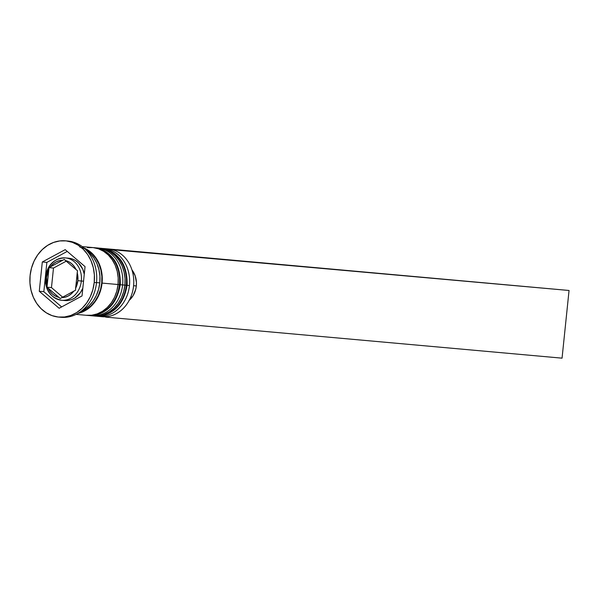 <?xml version="1.0" encoding="UTF-8"?>
<svg xmlns="http://www.w3.org/2000/svg" width="599" height="599" viewBox="0 0 599 599"><rect width="100%" height="100%" fill="white"/><g stroke="black" fill="none" stroke-linecap="round" stroke-linejoin="round"><path stroke-width="0.9" d="M101.366 248.323A34.023 28.662 95.1 0 1 126.718 285.304L127.123 285.334L126.718 285.304A34.023 28.662 -84.9 0 0 101.276 248.315A34.023 28.662 -84.9 0 0 101.044 248.293M122.758 284.907L126.262 285.266A34.023 28.662 -84.9 0 0 100.909 248.286M100.13 248.218A34.023 28.662 95.1 0 1 100.819 248.271A34.023 28.662 95.1 0 1 126.262 285.266L126.718 285.304L126.262 285.266A34.023 28.662 95.1 0 1 94.717 316.055L95.174 316.092A34.023 28.662 -84.9 0 0 126.718 285.304A34.023 28.662 95.1 0 1 95.076 316.085M94.949 316.07A34.023 28.662 -84.9 0 0 95.174 316.092C112.829 315.636 123.484 305.378 127.123 285.334C127.587 264.451 118.969 252.112 101.276 248.315L100.123 248.218M94.62 316.04A34.023 28.662 -84.9 0 0 126.262 285.266M94.522 247.709A34.023 28.662 95.1 0 1 119.875 284.69L120.279 284.72L119.875 284.69A34.023 28.662 -84.9 0 0 94.425 247.701A34.023 28.662 -84.9 0 0 94.2 247.679M115.914 284.293L119.418 284.645A34.023 28.662 -84.9 0 0 94.065 247.664M88.098 315.456A34.023 28.662 -84.9 0 0 88.33 315.478C105.986 315.014 116.633 304.764 120.279 284.72L122.615 284.937L120.279 284.697C120.736 263.837 112.118 251.49 94.425 247.701L93.279 247.604A34.023 28.662 95.1 0 1 93.968 247.657A34.023 28.662 95.1 0 1 119.418 284.645L119.875 284.69L119.418 284.645A34.023 28.662 95.1 0 1 87.873 315.433L88.33 315.478A34.023 28.662 -84.9 0 0 119.875 284.69A34.023 28.662 95.1 0 1 88.233 315.471M87.776 315.426A34.023 28.662 -84.9 0 0 119.418 284.645M61.562 300.256A21.264 17.918 -84.9 0 0 81.344 281.021L83.546 281.216L81.344 281.021A21.264 17.918 95.1 0 1 61.63 300.264A21.264 17.918 95.1 0 1 45.719 277.142A21.264 17.918 95.1 0 1 65.441 257.899A21.264 17.918 95.1 0 1 81.344 281.021L77.84 280.661A18.711 15.769 95.1 0 1 75.609 288.261L75.496 290.29L73.827 291.129A18.711 15.769 95.1 0 1 61.719 297.651L60.237 298.504L58.777 297.329A18.711 15.769 95.1 0 1 48.272 288.344L46.999 287.183L51.469 287.587L46.999 287.183L49.021 267.648L62.61 260.266L59.234 260.707L55.992 261.988L53.034 264.047L50.496 266.787L64.273 259.427L76.058 269.572L74.134 266.338L71.663 263.687L68.758 261.741L65.546 260.587L77.518 270.748L75.609 288.261L77.84 280.661L77.211 272.755L75.496 290.29L61.719 297.651L65.096 297.209L68.331 295.928L71.288 293.869L73.827 291.129L60.237 298.504L48.272 288.344L50.189 291.578L52.66 294.229L55.565 296.176L58.777 297.329L46.999 287.183L47.111 285.161A18.711 15.769 95.1 0 1 46.49 277.255L47.111 285.161L48.714 269.655L46.49 277.255L45.322 277.112L46.49 277.255A18.711 15.769 95.1 0 1 48.714 269.655L49.021 267.648L50.496 266.787A18.711 15.769 95.1 0 1 62.61 260.266L64.273 259.427L65.546 260.587A18.711 15.769 95.1 0 1 76.058 269.572L77.518 270.748L77.211 272.755A18.711 15.769 95.1 0 1 77.84 280.661L81.344 281.021A21.264 17.918 -84.9 0 0 65.501 257.907M68.915 258.214L72.344 259L75.564 260.565L78.439 262.856L82.752 269.228L84.264 274.23A21.264 17.918 -84.9 0 0 68.63 258.191L65.441 257.899C54.277 258.206 47.576 264.616 45.322 277.112L45.719 277.142M106.06 248.832A34.023 28.662 95.1 0 1 133.57 285.918A34.023 28.662 -84.9 0 0 108.12 248.929L104.009 248.563A34.023 28.662 95.1 0 1 129.459 285.551A34.023 28.662 -84.9 0 0 102.646 248.48A34.023 28.662 95.1 0 1 104.009 248.563M127.123 285.311L129.459 285.551A34.023 28.662 95.1 0 1 97.914 316.339A34.023 28.662 95.1 0 1 96.559 316.182A34.023 28.662 -84.9 0 0 129.459 285.551L127.123 285.311M91.063 315.725A34.023 28.662 95.1 0 1 89.708 315.561A34.023 28.662 -84.9 0 0 122.615 284.937A34.023 28.662 95.1 0 1 91.063 315.725L93.347 315.928A34.023 28.662 -84.9 0 0 124.899 285.139L122.615 284.937A34.023 28.662 -84.9 0 0 95.803 247.859A34.023 28.662 95.1 0 1 97.165 247.941A34.023 28.662 95.1 0 1 122.615 284.937L124.899 285.139A34.023 28.662 -84.9 0 0 99.449 248.151L97.165 247.941M66.736 240.963A38.276 32.249 95.1 0 1 96.506 282.653A38.276 32.249 -84.9 0 0 67.874 241.038L65.59 240.835A38.276 32.249 95.1 0 1 94.223 282.451L96.506 282.653L94.223 282.451L94.372 274.948L93.287 267.611L91.003 260.707L87.619 254.5L83.246 249.236L78.065 245.118L72.277 242.296L66.1 240.88L59.765 240.933L53.528 242.445L47.62 245.365L42.274 249.566L37.692 254.904L34.046 261.164L31.485 268.112L30.1 275.473A38.276 32.249 95.1 0 1 65.59 240.835M76.11 314.378L86.503 315.314A34.023 28.662 -84.9 0 0 118.048 284.525L102.07 283.087L102.204 276.424L101.238 269.902L99.209 263.762L96.199 258.244L92.313 253.564L87.709 249.903L83.815 247.874A34.023 28.662 95.1 0 1 102.07 283.087L118.048 284.525A34.023 28.662 -84.9 0 0 92.598 247.537L82.205 246.601M96.514 282.586L99.793 282.878A34.023 28.662 -84.9 0 0 86.428 250.36L90.03 253.362L93.916 258.042L96.933 263.553L98.962 269.692L99.928 276.221L99.793 282.878L96.514 282.586M79.862 247.043A33.604 28.31 95.1 0 1 101.718 283.05A33.604 28.31 95.1 0 1 79.105 312.685L86.338 309.473L91.033 305.782L95.054 301.102L98.251 295.607L100.505 289.512L101.718 283.05L101.852 276.468L100.894 270.022L98.895 263.964L95.915 258.521L92.081 253.901L84.848 248.795M128.92 300.586L133.113 295.636L135.718 289.362L136.317 285.955L133.592 285.708L136.317 285.955A20.418 17.199 -84.9 0 0 131.945 269.894L135.164 275.795L136.43 282.488L136.317 285.955A20.418 17.199 -84.9 0 1 129.212 300.339M30.1 275.473L29.95 282.968L31.036 290.305L33.319 297.209L36.711 303.416L41.076 308.68L46.258 312.798L52.046 315.621L58.23 317.036L64.557 316.983L70.794 315.471L76.702 312.558L82.048 308.35L86.638 303.012L90.277 296.752L92.838 289.811L94.223 282.451A38.276 32.249 95.1 0 1 58.732 317.081A38.276 32.249 95.1 0 1 30.1 275.473M65.194 249.648L85.051 266.63L82.026 295.936L59.136 308.268L39.272 291.286L42.304 261.98L65.194 249.648L85.051 266.63L82.026 295.936L59.136 308.268L39.272 291.286L43.839 291.698L61.637 306.92L43.839 291.698L39.272 291.286L42.304 261.98L46.864 262.392L45.464 275.974L46.864 262.392L42.304 261.98L65.194 249.648M58.732 317.081L61.016 317.29A38.276 32.249 -84.9 0 0 96.506 282.653A38.276 32.249 95.1 0 1 59.878 317.163M80.932 311.428A34.023 28.662 -84.9 0 0 99.793 282.878L98.558 289.422L96.282 295.599L93.047 301.162L88.974 305.902L84.219 309.646L80.932 311.428M102.07 283.087L100.842 289.631L98.565 295.801L95.323 301.364L91.25 306.111L86.496 309.848L81.247 312.438L77.915 313.404A34.023 28.662 95.1 0 0 102.07 283.087M86.054 315.269L91.677 315.224L97.225 313.876L102.474 311.285L107.228 307.549L111.302 302.802L114.544 297.239L116.82 291.069L118.048 284.525L118.183 277.861L117.217 271.34L115.188 265.2L112.178 259.681L108.292 255.002L103.687 251.34L98.543 248.832L93.047 247.582L87.424 247.627M92.897 315.883L98.528 315.838L104.069 314.497L109.325 311.899L114.08 308.163L118.153 303.423L121.387 297.853L123.664 291.683L124.899 285.139L125.034 278.475L124.068 271.953L122.039 265.814L119.021 260.303L115.135 255.623L110.538 251.954L105.387 249.446L99.404 248.143M97.914 316.339L102.017 316.706A34.023 28.662 -84.9 0 0 133.57 285.918A34.023 28.662 95.1 0 1 99.973 316.437M45.224 278.258L43.839 291.698L45.224 278.258M67.253 251.408L46.864 262.392L67.253 251.408M45.322 277.112C45.015 290.133 50.451 297.845 61.63 300.264L64.819 300.548A21.264 17.918 -84.9 0 0 82.827 288.164L80.326 292.731L74.808 298.032L71.521 299.657L68.061 300.496L64.542 300.526M51.469 287.587L62.648 297.149L51.469 287.587L53.491 268.045L49.021 267.648L53.491 268.045L51.469 287.587M66.242 261.179L53.491 268.045L66.242 261.179M105.626 316.766L102.212 316.729L105.626 316.766M105.454 248.69L112.552 249.753L569.05 290.478L562.057 358.165L105.589 317.096L562.057 358.165L569.05 290.478L105.454 248.69M94.028 315.98L94.717 316.055M87.184 315.366L87.873 315.433"/></g></svg>
